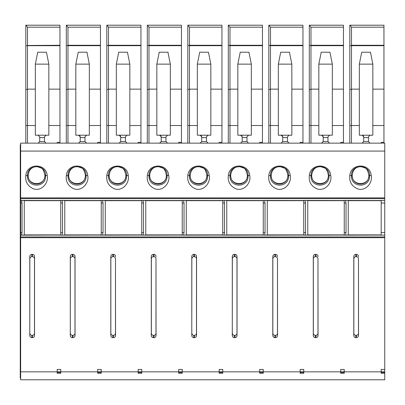 <?xml version="1.0" encoding="UTF-8"?>
<svg xmlns="http://www.w3.org/2000/svg" width="405" height="405" viewBox="0 0 405 405"><rect width="100%" height="100%" fill="white"/><g stroke="black" fill="none" stroke-linecap="round" stroke-linejoin="round"><path stroke-width="0.61" d="M384.75 200.409L381.176 200.409L381.176 235.168L384.75 235.168L384.75 151.08L20.645 151.08L20.645 232.526L22.037 232.526L22.037 203.052L21.521 200.409L60.75 200.515M20.645 197.655L20.25 197.655L20.25 232.526L20.645 232.526L20.645 379.789L384.75 379.789L384.75 373.299L381.176 373.299L381.176 371.846L384.75 371.846L384.75 235.168M20.645 378.199L20.25 378.199L20.25 371.846L57.176 371.846L57.176 369.461L60.75 369.461L60.75 373.299L57.176 373.299L57.176 371.846L97.676 371.846L97.676 369.461L101.25 369.461L101.25 373.299L97.676 373.299L97.676 371.846L138.176 371.846L138.176 369.461L141.75 369.461L141.75 373.299L138.176 373.299L138.176 371.846L178.676 371.846L178.676 369.461L182.25 369.461L182.25 373.299L178.676 373.299L178.676 371.846L219.176 371.846L219.176 369.461L222.75 369.461L222.75 373.299L219.176 373.299L219.176 371.846L259.676 371.846L259.676 369.461L263.25 369.461L263.25 373.299L259.676 373.299L259.676 371.846L300.176 371.846L300.176 369.461L303.75 369.461L303.75 373.299L300.176 373.299L300.176 371.846L340.676 371.846L340.676 369.461L344.25 369.461L344.25 371.846L340.676 371.846L340.676 373.299L344.25 373.299L344.25 371.846L381.176 371.846L381.176 369.461L384.75 369.461M29.783 335.38C29.833 336.692 30.491 337.446 31.747 337.654L32.572 337.654C33.833 337.446 34.491 336.692 34.541 335.38L34.541 256.633C34.491 255.327 33.833 254.568 32.572 254.36L31.747 254.36C30.491 254.568 29.833 255.327 29.783 256.633L29.783 335.38L29.848 258.927C29.904 257.615 30.557 256.861 31.818 256.654L32.506 256.654C33.762 256.861 34.42 257.615 34.476 258.927L34.476 333.087C34.42 334.398 33.762 335.153 32.506 335.36L31.818 335.36C30.557 335.153 29.904 334.398 29.848 333.087M232.283 335.38L232.283 256.633C232.333 255.327 232.991 254.568 234.247 254.36L235.072 254.36C236.333 254.568 236.991 255.327 237.041 256.633L237.041 335.38C236.991 336.692 236.333 337.446 235.072 337.654L234.247 337.654C232.991 337.446 232.333 336.692 232.283 335.38L232.348 258.927C232.404 257.615 233.057 256.861 234.318 256.654L235.006 256.654C236.262 256.861 236.92 257.615 236.976 258.927L236.976 333.087C236.92 334.398 236.262 335.153 235.006 335.36L234.318 335.36C233.057 335.153 232.404 334.398 232.348 333.087M156.041 256.633C155.991 255.327 155.333 254.568 154.072 254.36L153.247 254.36C151.991 254.568 151.333 255.327 151.283 256.633L151.283 335.38C151.333 336.692 151.991 337.446 153.247 337.654L154.072 337.654C155.333 337.446 155.991 336.692 156.041 335.38L155.976 258.927C155.92 257.615 155.262 256.861 154.006 256.654L153.318 256.654C152.057 256.861 151.404 257.615 151.348 258.927L151.348 333.087C151.404 334.398 152.057 335.153 153.318 335.36L154.006 335.36C155.262 335.153 155.92 334.398 155.976 333.087L155.976 258.927M191.783 335.38C191.833 336.692 192.491 337.446 193.747 337.654L194.572 337.654C195.833 337.446 196.491 336.692 196.541 335.38L196.541 256.633C196.491 255.327 195.833 254.568 194.572 254.36L193.747 254.36C192.491 254.568 191.833 255.327 191.783 256.633L191.783 335.38L191.848 258.927C191.904 257.615 192.557 256.861 193.818 256.654L194.506 256.654C195.762 256.861 196.42 257.615 196.476 258.927L196.476 333.087C196.42 334.398 195.762 335.153 194.506 335.36L193.818 335.36C192.557 335.153 191.904 334.398 191.848 333.087M277.541 256.633C277.491 255.327 276.833 254.568 275.572 254.36L274.747 254.36C273.491 254.568 272.833 255.327 272.783 256.633L272.783 335.38C272.833 336.692 273.491 337.446 274.747 337.654L275.572 337.654C276.833 337.446 277.491 336.692 277.541 335.38L277.476 258.927C277.42 257.615 276.762 256.861 275.506 256.654L274.818 256.654C273.557 256.861 272.904 257.615 272.849 258.927L272.849 333.087C272.904 334.398 273.557 335.153 274.818 335.36L275.506 335.36C276.762 335.153 277.42 334.398 277.476 333.087L277.476 258.927M115.541 256.633C115.491 255.327 114.833 254.568 113.572 254.36L112.747 254.36C111.491 254.568 110.833 255.327 110.783 256.633L110.783 335.38C110.833 336.692 111.491 337.446 112.747 337.654L113.572 337.654C114.833 337.446 115.491 336.692 115.541 335.38L115.476 258.927C115.42 257.615 114.762 256.861 113.506 256.654L112.818 256.654C111.557 256.861 110.904 257.615 110.849 258.927L110.849 333.087C110.904 334.398 111.557 335.153 112.818 335.36L113.506 335.36C114.762 335.153 115.42 334.398 115.476 333.087L115.476 258.927M358.541 256.633C358.491 255.327 357.833 254.568 356.572 254.36L355.747 254.36C354.491 254.568 353.833 255.327 353.783 256.633L353.783 335.38C353.833 336.692 354.491 337.446 355.747 337.654L356.572 337.654C357.833 337.446 358.491 336.692 358.541 335.38L358.476 258.927C358.42 257.615 357.762 256.861 356.506 256.654L355.818 256.654C354.557 256.861 353.904 257.615 353.849 258.927L353.849 333.087C353.904 334.398 354.557 335.153 355.818 335.36L356.506 335.36C357.762 335.153 358.42 334.398 358.476 333.087L358.476 258.927M318.041 256.633C317.991 255.327 317.333 254.568 316.072 254.36L315.247 254.36C313.991 254.568 313.333 255.327 313.283 256.633L313.283 335.38C313.333 336.692 313.991 337.446 315.247 337.654L316.072 337.654C317.333 337.446 317.991 336.692 318.041 335.38L317.976 258.927C317.92 257.615 317.262 256.861 316.006 256.654L315.318 256.654C314.057 256.861 313.404 257.615 313.349 258.927L313.349 333.087C313.404 334.398 314.057 335.153 315.318 335.36L316.006 335.36C317.262 335.153 317.92 334.398 317.976 333.087L317.976 258.927M70.283 335.38C70.333 336.692 70.991 337.446 72.247 337.654L73.072 337.654C74.333 337.446 74.991 336.692 75.041 335.38L75.041 256.633C74.991 255.327 74.333 254.568 73.072 254.36L72.247 254.36C70.991 254.568 70.333 255.327 70.283 256.633L70.283 335.38L70.349 258.927C70.404 257.615 71.057 256.861 72.318 256.654L73.006 256.654C74.262 256.861 74.92 257.615 74.976 258.927L74.976 333.087C74.92 334.398 74.262 335.153 73.006 335.36L72.318 335.36C71.057 335.153 70.404 334.398 70.349 333.087M346.037 232.526L346.037 203.052L344.25 203.052L344.25 232.526L346.037 232.526L345.521 235.168L381.176 235.057M305.537 232.526L305.537 203.052L303.75 203.052L303.75 232.526L305.537 232.526L305.021 235.168L344.25 235.057M265.037 232.526L265.037 203.052L263.25 203.052L263.25 232.526L265.037 232.526L264.521 235.168L303.75 235.057M224.537 232.526L224.537 203.052L222.75 203.052L222.75 232.526L224.537 232.526L224.021 235.168L263.25 235.057M184.037 232.526L184.037 203.052L182.25 203.052L182.25 232.526L184.037 232.526L183.521 235.168L222.75 235.057M143.537 232.526L143.537 203.052L141.75 203.052L141.75 232.526L143.537 232.526L143.021 235.168L182.25 235.057M103.037 232.526L103.037 203.052L101.25 203.052L101.25 232.526L103.037 232.526L102.521 235.168L141.75 235.057M62.537 232.526L62.537 203.052L60.75 203.052L60.75 232.526L62.537 232.526L62.021 235.168L101.25 235.057M22.037 232.526L21.521 235.168L60.75 235.057M62.537 203.052L62.021 200.409L101.25 200.515M103.037 203.052L102.521 200.409L141.75 200.515M143.537 203.052L143.021 200.409L182.25 200.515M184.037 203.052L183.521 200.409L222.75 200.515M224.537 203.052L224.021 200.409L263.25 200.515M265.037 203.052L264.521 200.409L303.75 200.515M305.537 203.052L305.021 200.409L344.25 200.515M346.037 203.052L345.521 200.409L381.176 200.515M249.748 175.623C248.761 162.856 229.301 162.856 228.309 175.623C227.61 181.83 230.237 186.265 236.191 188.938C244.306 191.484 251.333 182.63 249.748 175.623L248.057 175.395C248.407 163.838 229.655 163.838 230.005 175.395L230.693 175.486C230.754 186.847 247.308 186.847 247.364 175.486L247.369 175.274C246.458 170.834 245.207 168.419 243.607 168.024L239.552 166.627C234.308 166.764 231.351 169.644 230.693 175.274M209.248 175.623C208.261 162.856 188.801 162.856 187.809 175.623C187.11 181.83 189.737 186.265 195.691 188.938C203.806 191.484 210.833 182.63 209.248 175.623L207.557 175.395C207.907 163.838 189.155 163.838 189.505 175.395L190.193 175.486C190.254 186.847 206.808 186.847 206.864 175.486L206.869 175.274C205.958 170.834 204.707 168.419 203.107 168.024L199.052 166.627C193.808 166.764 190.851 169.644 190.193 175.274M371.248 175.623C370.261 162.856 350.801 162.856 349.809 175.623C349.11 181.83 351.737 186.265 357.691 188.938C365.806 191.484 372.833 182.63 371.248 175.623L369.557 175.395C369.907 163.838 351.155 163.838 351.505 175.395L352.193 175.486C352.254 186.847 368.808 186.847 368.864 175.486L368.869 175.274C367.958 170.834 366.707 168.419 365.108 168.024L361.052 166.627C355.808 166.764 352.851 169.644 352.193 175.274M290.248 175.623C289.261 162.856 269.801 162.856 268.809 175.623C268.11 181.83 270.737 186.265 276.691 188.938C284.806 191.484 291.833 182.63 290.248 175.623L288.557 175.395C288.907 163.838 270.155 163.838 270.505 175.395L271.193 175.486C271.254 186.847 287.808 186.847 287.864 175.486L287.869 175.274C286.958 170.834 285.707 168.419 284.108 168.024L280.052 166.627C274.808 166.764 271.851 169.644 271.193 175.274M330.748 175.623C332.333 182.63 325.306 191.484 317.191 188.938C311.237 186.265 308.61 181.83 309.309 175.623C310.301 162.856 329.761 162.856 330.748 175.623L329.057 175.395C329.407 163.838 310.655 163.838 311.005 175.395L311.693 175.486C311.754 186.847 328.308 186.847 328.364 175.486L328.369 175.274C327.458 170.834 326.207 168.419 324.608 168.024L320.552 166.627C315.308 166.764 312.351 169.644 311.693 175.274M87.748 175.623C89.333 182.63 82.306 191.484 74.191 188.938C68.237 186.265 65.61 181.83 66.309 175.623C67.301 162.856 86.761 162.856 87.748 175.623L86.057 175.395C86.407 163.838 67.655 163.838 68.005 175.395L68.693 175.486C68.754 186.847 85.308 186.847 85.364 175.486L85.369 175.274C84.458 170.834 83.207 168.419 81.607 168.024L77.552 166.627C72.308 166.764 69.351 169.644 68.693 175.274M128.248 175.623C129.833 182.63 122.806 191.484 114.691 188.938C108.737 186.265 106.11 181.83 106.809 175.623C107.801 162.856 127.261 162.856 128.248 175.623L126.557 175.395C126.907 163.838 108.155 163.838 108.505 175.395L109.193 175.486C109.254 186.847 125.808 186.847 125.864 175.486L125.869 175.274C124.958 170.834 123.707 168.419 122.107 168.024L118.052 166.627C112.808 166.764 109.851 169.644 109.193 175.274M47.248 175.623C46.261 162.856 26.801 162.856 25.809 175.623C25.11 181.83 27.737 186.265 33.691 188.938C41.806 191.484 48.833 182.63 47.248 175.623L45.557 175.395C45.907 163.838 27.155 163.838 27.505 175.395L28.193 175.486C28.259 186.852 44.803 186.852 44.864 175.486L44.869 175.274C43.958 170.834 42.707 168.419 41.108 168.024L37.052 166.627C31.808 166.764 28.851 169.644 28.193 175.274M168.748 175.623C170.333 182.63 163.306 191.484 155.191 188.938C149.237 186.265 146.61 181.83 147.309 175.623C148.301 162.856 167.761 162.856 168.748 175.623L167.057 175.395C167.407 163.838 148.655 163.838 149.005 175.395L149.693 175.486C149.754 186.847 166.308 186.847 166.364 175.486L166.369 175.274C165.458 170.834 164.207 168.419 162.607 168.024L158.552 166.627C153.308 166.764 150.351 169.644 149.693 175.274M381.176 142.347L381.176 143.142L381.176 142.347L383.955 142.347L383.955 143.142L20.645 143.142L384.75 143.142L384.75 151.08M20.645 143.142L20.645 151.08L20.25 151.08L20.25 197.655M97.676 143.142L97.676 142.347L100.455 142.347L100.455 143.142L101.25 143.142M368.469 141.553L363.705 141.553L362.116 143.142L370.059 143.142L362.116 143.142L363.705 141.553L363.705 136.789L362.116 135.199L370.059 135.199L368.469 136.789L368.469 141.553L370.059 143.142M300.176 143.142L300.176 142.347L302.955 142.347L302.955 143.142L303.75 143.142M340.676 143.142L340.676 142.347L343.455 142.347L343.455 143.142L344.25 143.142M259.676 143.142L259.676 142.347L262.455 142.347L262.455 143.142L263.25 143.142M289.059 143.142L281.116 143.142L289.059 143.142L287.469 141.553L287.469 136.789L289.059 135.199L291.838 135.199L291.838 64.127L278.336 64.127L278.336 135.199L289.059 135.199M178.676 143.142L178.676 142.347L181.455 142.347L181.455 143.142L182.25 143.142M219.176 143.142L219.176 142.347L221.955 142.347L221.955 143.142L222.75 143.142M329.559 143.142L327.969 141.553L323.205 141.553L321.616 143.142L329.559 143.142L321.616 143.142L323.205 141.553L323.205 136.789L321.616 135.199L332.338 135.199L332.338 64.127L318.836 64.127L318.836 135.199L321.616 135.199M138.176 143.142L138.176 142.347L140.955 142.347L140.955 143.142L141.75 143.142M57.176 143.142L57.176 142.347L59.955 142.347L59.955 143.142L60.75 143.142M248.559 143.142L246.969 141.553L242.205 141.553L240.616 143.142L248.559 143.142L240.616 143.142L242.205 141.553L242.205 136.789L240.616 135.199L251.338 135.199L251.338 64.127L237.836 64.127L237.836 135.199L240.616 135.199M208.059 143.142L200.116 143.142L208.059 143.142L206.469 141.553L206.469 136.789L208.059 135.199L210.838 135.199L210.838 64.127L197.336 64.127L197.336 135.199L208.059 135.199M86.559 143.142L78.616 143.142L86.559 143.142L84.969 141.553L84.969 136.789L86.559 135.199L89.338 135.199L89.338 64.127L75.836 64.127L75.836 135.199L86.559 135.199M38.116 143.142L46.059 143.142L38.116 143.142L39.705 141.553L39.705 136.789L38.116 135.199L46.059 135.199L44.469 136.789L44.469 141.553L46.059 143.142L44.469 141.553L39.705 141.553M167.559 143.142L159.616 143.142L167.559 143.142L165.969 141.553L165.969 136.789L167.559 135.199L170.338 135.199L170.338 64.127L156.836 64.127L156.836 135.199L167.559 135.199M127.059 143.142L119.116 143.142L127.059 143.142L125.469 141.553L125.469 136.789L127.059 135.199L129.838 135.199L129.838 64.127L116.336 64.127L116.336 135.199L127.059 135.199M370.059 135.199L372.838 135.199L372.838 64.127L359.336 64.127L359.336 135.199L362.116 135.199M352.193 175.046C351.393 186.396 369.664 186.406 368.869 175.046M359.336 64.127L361.721 52.215L370.453 52.215L372.838 64.127M351.505 175.395L351.494 175.623C350.725 188.3 370.332 188.3 369.562 175.623L368.864 175.486M363.396 135.842L363.705 136.789M350.097 25.211L349.809 25.211L349.809 89.662L351.479 89.141L351.479 27.181L350.097 25.211L383.955 25.211L383.955 142.347M345.521 235.168L344.25 235.168L344.25 232.526M348.27 235.057L348.27 200.515M344.25 203.052L344.25 200.409L345.521 200.409M383.955 143.142L384.75 143.142M351.479 143.142L351.479 89.141L359.336 89.141M349.809 45.689L351.469 45.481M349.809 89.662L349.809 125.53L359.336 125.53M307.77 200.515L307.77 235.057M372.838 89.141L383.955 89.141M384.75 317.312L384.75 318.765M384.75 335.922L384.75 338.464M384.75 373.299L384.75 371.846M381.176 372.357L384.75 372.413M349.809 143.142L349.809 125.53M318.836 64.127L321.221 52.215L329.953 52.215L332.338 64.127M311.693 175.046C310.893 186.396 329.164 186.406 328.369 175.046M329.559 135.199L327.969 136.789L327.969 141.553M322.896 135.842L323.205 136.789M311.005 175.395L310.994 175.623C310.225 188.3 329.832 188.3 329.062 175.623L328.364 175.486M267.27 200.515L267.27 235.057M309.309 45.689L310.979 45.274L310.979 27.181L309.309 25.211L309.309 89.662L310.979 89.141L318.836 89.141M310.969 45.481L310.979 125.53L318.836 125.53M309.309 89.662L309.309 125.53L310.979 125.53L310.979 143.142M309.597 25.211L343.455 25.211L343.455 142.347M332.338 89.141L343.455 89.141M305.021 235.168L303.75 235.168L303.75 232.526M303.75 203.052L303.75 200.409L305.021 200.409M309.309 143.142L309.309 125.53M237.836 64.127L240.221 52.215L248.953 52.215L251.338 64.127M230.693 175.046C229.893 186.396 248.164 186.406 247.369 175.046M248.559 135.199L246.969 136.789L246.969 141.553M241.896 135.842L242.205 136.789M230.005 175.395L229.994 175.623C229.225 188.3 248.832 188.3 248.062 175.623L247.364 175.486M186.27 200.515L186.27 235.057M228.309 45.689L229.979 45.274L229.979 27.181L228.309 25.211L228.309 89.662L229.979 89.141L237.836 89.141M229.969 45.481L229.979 125.53L237.836 125.53M228.309 89.662L228.309 125.53L229.979 125.53L229.979 143.142M228.597 25.211L262.455 25.211L262.455 142.347M251.338 89.141L262.455 89.141M224.021 235.168L222.75 235.168L222.75 232.526M226.77 235.057L226.77 200.515M222.75 203.052L222.75 200.409L224.021 200.409M228.309 143.142L228.309 125.53M156.836 64.127L159.221 52.215L167.953 52.215L170.338 64.127M149.693 175.046C148.893 186.396 167.164 186.406 166.369 175.046M165.969 141.553L161.205 141.553L159.616 143.142L161.205 141.553L161.205 136.789L159.616 135.199M160.896 135.842L161.205 136.789M149.005 175.395L148.994 175.623C148.225 188.3 167.832 188.3 167.062 175.623L166.364 175.486M105.27 200.515L105.27 235.057M147.309 45.689L148.979 45.274L148.979 27.181L147.309 25.211L147.309 89.662L148.979 89.141L156.836 89.141M148.969 45.481L148.979 125.53L156.836 125.53M147.309 89.662L147.309 125.53L148.979 125.53L148.979 143.142M147.597 25.211L181.455 25.211L181.455 142.347M170.338 89.141L181.455 89.141M143.021 235.168L141.75 235.168L141.75 232.526M145.77 235.057L145.77 200.515M141.75 203.052L141.75 200.409L143.021 200.409M147.309 143.142L147.309 125.53M197.336 64.127L199.721 52.215L208.453 52.215L210.838 64.127M190.193 175.046C189.393 186.396 207.664 186.406 206.869 175.046M206.469 141.553L201.705 141.553L200.116 143.142L201.705 141.553L201.705 136.789L200.116 135.199M201.396 135.842L201.705 136.789M189.505 175.395L189.494 175.623C188.725 188.3 208.332 188.3 207.562 175.623L206.864 175.486M187.809 45.689L189.479 45.274L189.479 27.181L187.809 25.211L187.809 89.662L189.479 89.141L197.336 89.141M189.469 45.481L189.479 125.53L197.336 125.53M187.809 89.662L187.809 125.53L189.479 125.53L189.479 143.142M188.097 25.211L221.955 25.211L221.955 142.347M210.838 89.141L221.955 89.141M183.521 235.168L182.25 235.168L182.25 232.526M182.25 203.052L182.25 200.409L183.521 200.409M187.809 143.142L187.809 125.53M278.336 64.127L280.721 52.215L289.453 52.215L291.838 64.127M271.193 175.046C270.393 186.396 288.664 186.406 287.869 175.046M287.469 141.553L282.705 141.553L281.116 143.142L282.705 141.553L282.705 136.789L281.116 135.199M282.396 135.842L282.705 136.789M270.505 175.395L270.494 175.623C269.725 188.3 289.332 188.3 288.562 175.623L287.864 175.486M268.809 45.689L270.479 45.274L270.479 27.181L268.809 25.211L268.809 89.662L270.479 89.141L278.336 89.141M270.469 45.481L270.479 125.53L278.336 125.53M268.809 89.662L268.809 125.53L270.479 125.53L270.479 143.142M269.097 25.211L302.955 25.211L302.955 142.347M291.838 89.141L302.955 89.141M264.521 235.168L263.25 235.168L263.25 232.526M263.25 203.052L263.25 200.409L264.521 200.409M268.809 143.142L268.809 125.53M116.336 64.127L118.721 52.215L127.453 52.215L129.838 64.127M109.193 175.046C108.393 186.396 126.664 186.406 125.869 175.046M125.469 141.553L120.705 141.553L119.116 143.142L120.705 141.553L120.705 136.789L119.116 135.199M120.396 135.842L120.705 136.789M108.505 175.395L108.494 175.623C107.725 188.3 127.332 188.3 126.562 175.623L125.864 175.486M64.77 200.515L64.77 235.057M106.809 45.689L108.479 45.274L108.479 27.181L106.809 25.211L106.809 89.662L108.479 89.141L116.336 89.141M108.469 45.481L108.479 125.53L116.336 125.53M106.809 89.662L106.809 125.53L108.479 125.53L108.479 143.142M107.097 25.211L140.955 25.211L140.955 142.347M129.838 89.141L140.955 89.141M102.521 235.168L101.25 235.168L101.25 232.526M101.25 203.052L101.25 200.409L102.521 200.409M106.809 143.142L106.809 125.53M46.059 135.199L48.838 135.199L48.838 64.127L35.336 64.127L35.336 135.199L38.116 135.199M48.838 64.127L46.453 52.215L37.721 52.215L35.336 64.127M27.479 143.142L27.479 45.689L25.809 45.689L25.809 89.662L27.479 89.141L35.336 89.141M25.809 89.662L25.809 125.53L35.336 125.53M27.469 45.481L59.955 45.274L59.955 142.347M27.479 45.274L27.479 27.181L26.097 25.211L59.955 25.211L59.955 45.274M26.097 25.211L25.809 25.211L25.809 45.689M44.864 175.486L45.562 175.623C46.332 188.3 26.725 188.3 27.494 175.623L27.505 175.395M48.838 89.141L59.955 89.141M28.193 175.046C27.393 186.401 45.669 186.401 44.869 175.046M20.645 239.431L20.25 239.431L20.25 371.846M20.25 239.431L20.25 232.526M20.25 151.08L20.25 144.727L20.645 144.727L20.25 144.727M24.27 235.057L24.27 200.515M25.809 143.142L25.809 125.53M75.836 64.127L78.221 52.215L86.953 52.215L89.338 64.127M68.693 175.046C67.893 186.396 86.164 186.406 85.369 175.046M84.969 141.553L80.205 141.553L78.616 143.142L80.205 141.553L80.205 136.789L78.616 135.199M79.896 135.842L80.205 136.789M68.005 175.395L67.994 175.623C67.225 188.3 86.832 188.3 86.062 175.623L85.364 175.486M66.309 45.689L67.979 45.274L67.979 27.181L66.309 25.211L66.309 89.662L67.979 89.141L75.836 89.141M67.969 45.481L67.979 125.53L75.836 125.53M66.309 89.662L66.309 125.53L67.979 125.53L67.979 143.142M66.597 25.211L100.455 25.211L100.455 142.347M89.338 89.141L100.455 89.141M62.021 235.168L60.75 235.168L60.75 232.526M60.75 203.052L60.75 200.409L62.021 200.409M66.309 143.142L66.309 125.53M20.645 237.7L384.75 237.7M20.645 236.945L384.75 236.945M345.597 235.077L381.176 235.077M305.097 235.077L344.25 235.077M264.597 235.077L303.75 235.077M263.25 235.077L224.097 235.077M183.597 235.077L222.75 235.077M182.25 235.077L143.097 235.077M102.597 235.077L141.75 235.077M62.097 235.077L101.25 235.077M60.75 235.077L21.597 235.077M20.645 235.168L21.521 235.168M381.176 232.526L384.75 232.526M381.176 203.052L384.75 203.052M21.521 200.409L20.645 200.409M60.75 200.495L21.597 200.495M62.097 200.495L101.25 200.495M102.597 200.495L141.75 200.495M182.25 200.495L143.097 200.495M183.597 200.495L222.75 200.495M263.25 200.495L224.097 200.495M264.597 200.495L303.75 200.495M305.097 200.495L344.25 200.495M345.597 200.495L381.176 200.495M20.645 198.627L384.75 198.627M20.645 197.873L384.75 197.873M349.809 175.623L352.193 175.486M369.557 175.395L368.869 175.274M363.705 137.578L368.469 137.578M351.479 27.181L383.955 27.181M351.479 45.274L383.955 45.274M351.479 45.689L383.955 45.689M307.77 234.9L344.25 234.9M307.77 200.672L344.25 200.672M372.838 125.53L383.955 125.53M348.27 234.9L381.176 234.9M348.27 200.672L381.176 200.672M356.572 254.36L356.506 256.654M355.747 254.36L355.818 256.654M353.783 256.633L353.849 258.927M353.783 335.38L353.849 333.087M355.747 337.654L355.818 335.36M356.572 337.654L356.506 335.36M358.541 335.38L358.476 333.087M323.205 137.578L327.969 137.578M309.309 175.623L311.693 175.486M329.057 175.395L328.369 175.274M267.27 234.9L303.75 234.9M267.27 200.672L303.75 200.672M310.979 27.181L343.455 27.181M310.979 45.274L343.455 45.274M310.979 45.689L343.455 45.689M316.072 254.36L316.006 256.654M315.247 254.36L315.318 256.654M313.283 256.633L313.349 258.927M313.283 335.38L313.349 333.087M315.247 337.654L315.318 335.36M316.072 337.654L316.006 335.36M318.041 335.38L317.976 333.087M332.338 125.53L343.455 125.53M242.205 137.578L246.969 137.578M228.309 175.623L230.693 175.486M248.057 175.395L247.369 175.274M186.27 234.9L222.75 234.9M186.27 200.672L222.75 200.672M229.979 27.181L262.455 27.181M229.979 45.274L262.455 45.274M229.979 45.689L262.455 45.689M235.072 254.36L235.006 256.654M234.247 254.36L234.318 256.654M232.283 256.633L232.348 258.927M234.247 337.654L234.318 335.36M235.072 337.654L235.006 335.36M237.041 335.38L236.976 333.087M237.041 256.633L236.976 258.927M251.338 125.53L262.455 125.53M226.77 234.9L263.25 234.9M263.25 200.672L226.77 200.672M161.205 137.578L165.969 137.578M147.309 175.623L149.693 175.486M167.057 175.395L166.369 175.274M105.27 234.9L141.75 234.9M105.27 200.672L141.75 200.672M148.979 27.181L181.455 27.181M148.979 45.274L181.455 45.274M148.979 45.689L181.455 45.689M154.072 254.36L154.006 256.654M153.247 254.36L153.318 256.654M151.283 256.633L151.348 258.927M151.283 335.38L151.348 333.087M153.247 337.654L153.318 335.36M154.072 337.654L154.006 335.36M156.041 335.38L155.976 333.087M170.338 125.53L181.455 125.53M145.77 234.9L182.25 234.9M182.25 200.672L145.77 200.672M201.705 137.578L206.469 137.578M187.809 175.623L190.193 175.486M207.557 175.395L206.869 175.274M189.479 27.181L221.955 27.181M189.479 45.274L221.955 45.274M189.479 45.689L221.955 45.689M194.572 254.36L194.506 256.654M193.747 254.36L193.818 256.654M191.783 256.633L191.848 258.927M193.747 337.654L193.818 335.36M194.572 337.654L194.506 335.36M196.541 335.38L196.476 333.087M196.541 256.633L196.476 258.927M210.838 125.53L221.955 125.53M282.705 137.578L287.469 137.578M268.809 175.623L271.193 175.486M288.557 175.395L287.869 175.274M270.479 27.181L302.955 27.181M270.479 45.274L302.955 45.274M270.479 45.689L302.955 45.689M275.572 254.36L275.506 256.654M274.747 254.36L274.818 256.654M272.783 256.633L272.849 258.927M272.783 335.38L272.849 333.087M274.747 337.654L274.818 335.36M275.572 337.654L275.506 335.36M277.541 335.38L277.476 333.087M291.838 125.53L302.955 125.53M120.705 137.578L125.469 137.578M106.809 175.623L109.193 175.486M126.557 175.395L125.869 175.274M64.77 234.9L101.25 234.9M64.77 200.672L101.25 200.672M108.479 27.181L140.955 27.181M108.479 45.274L140.955 45.274M108.479 45.689L140.955 45.689M113.572 254.36L113.506 256.654M112.747 254.36L112.818 256.654M110.783 256.633L110.849 258.927M110.783 335.38L110.849 333.087M112.747 337.654L112.818 335.36M113.572 337.654L113.506 335.36M115.541 335.38L115.476 333.087M129.838 125.53L140.955 125.53M27.479 45.689L59.955 45.689M27.479 27.181L59.955 27.181M39.705 137.578L44.469 137.578M25.809 175.623L28.193 175.486M45.557 175.395L44.869 175.274M48.838 125.53L59.955 125.53M29.783 256.633L29.848 258.927M31.747 254.36L31.818 256.654M31.747 337.654L31.818 335.36M32.572 337.654L32.506 335.36M34.541 335.38L34.476 333.087M34.541 256.633L34.476 258.927M32.572 254.36L32.506 256.654M24.27 234.9L60.75 234.9M60.75 200.672L24.27 200.672M22.037 203.052L20.25 203.052M20.645 237.922L20.25 237.922M20.645 236.677L20.25 236.677M20.25 198.895L20.645 198.895M20.645 196.141L20.25 196.141M80.205 137.578L84.969 137.578M66.309 175.623L68.693 175.486M86.057 175.395L85.369 175.274M67.979 27.181L100.455 27.181M67.979 45.274L100.455 45.274M67.979 45.689L100.455 45.689M73.072 254.36L73.006 256.654M72.247 254.36L72.318 256.654M70.283 256.633L70.349 258.927M72.247 337.654L72.318 335.36M73.072 337.654L73.006 335.36M75.041 335.38L74.976 333.087M75.041 256.633L74.976 258.927M89.338 125.53L100.455 125.53M340.676 372.357L344.25 372.357M259.676 372.357L263.25 372.357M178.676 372.357L182.25 372.357M219.176 372.357L222.75 372.357M300.176 372.357L303.75 372.357M138.176 372.357L141.75 372.357M57.176 372.357L60.75 372.357M97.676 372.357L101.25 372.357"/></g></svg>
